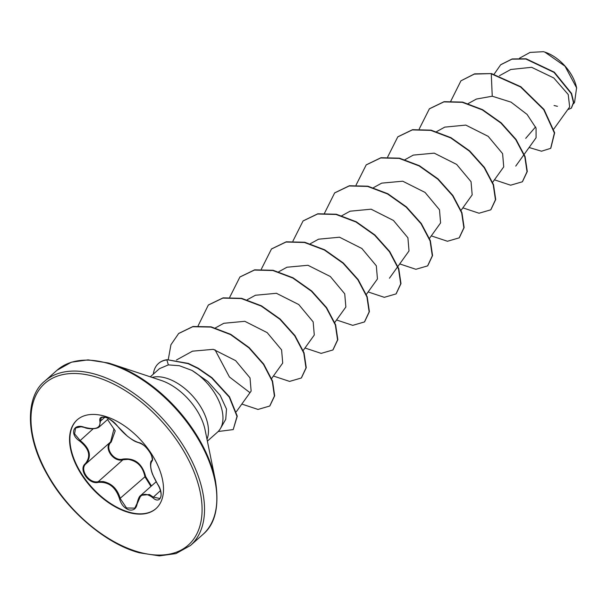 <?xml version="1.0" encoding="UTF-8"?>
<svg xmlns="http://www.w3.org/2000/svg" width="607" height="607" viewBox="0 0 607 607"><rect width="100%" height="100%" fill="white"/><g stroke="black" fill="none" stroke-linecap="round" stroke-linejoin="round"><path stroke-width="0.91" d="M117.523 426.144C124.716 434.87 131.818 440.371 138.828 442.647C144.883 443.087 155.635 458.664 151.75 461.35C149.307 465.668 151.211 473.202 157.471 483.954C164.489 493.628 160.544 505.047 152.759 497.679C144.815 491.761 139.625 493.802 137.174 503.802C136.241 508.757 133.51 510.783 128.972 509.88C124.321 508.211 121.18 504.531 119.541 498.855C115.77 487.118 108.676 481.617 98.258 482.368C88.857 484.887 78.113 469.302 85.344 463.665C91.225 456.305 89.32 448.763 79.623 441.039C69.259 434.339 73.189 422.897 84.32 427.29C95.663 430.173 100.853 428.132 99.889 421.175C99.199 417.662 101.088 416.394 105.565 417.373C110.284 418.989 114.268 421.918 117.523 426.144L117.394 426.076C105.952 414.293 103.205 417.798 102.924 417.161L101.21 417.783L99.207 426.933C97.014 429.187 87.954 429.346 84.381 427.434L84.548 427.298M81.513 426.63L75.579 428.026L74.593 433.884L80.063 440.409C90.003 448.436 91.976 456.236 85.982 463.786C79.024 469.234 89.267 484.098 98.296 481.632L103.175 481.541C111.87 483.4 117.576 489.113 120.292 498.673L126.544 507.976L134.807 508.142L136.818 504.758M150.946 486.404L144.929 476.806C142.941 466.737 137.349 460.925 128.153 459.37L122.933 459.765C113.585 462.655 103.22 447.663 110.618 441.919L114.002 428.717M137.174 503.802L140.854 495.358L149.428 494.523L153.214 497.072L159.778 498.491M156.105 508.514A59.349 34.227 48.4 0 1 129.071 512.179A59.349 34.227 48.4 0 1 78.971 469.469A59.349 34.227 48.4 0 1 77.301 419.741M104.336 416.083A59.349 34.227 48.4 0 1 154.535 458.953A59.349 34.227 48.4 0 1 155.931 508.666A59.349 34.227 48.4 0 1 128.73 512.483A59.349 34.227 48.4 0 1 78.531 469.613A59.349 34.227 48.4 0 1 77.127 419.892A59.349 34.227 48.4 0 1 104.336 416.083M554.054 105.504L557.446 106.316M573.607 103.736L574.548 102.416L576.589 87.848L565.011 66.193L544.836 52.103L543.5 51.686L530.07 52.414M159.55 368.624L168.351 364.89L179.384 365.725L192.009 370.437A42.998 24.796 48.4 0 1 220.47 428.474A42.998 24.796 48.4 0 1 217.481 432.169L207.382 441.13M525.715 138.35L535.586 126.909M553.834 129.003L569.662 106.938L568.228 94.517L553.812 77.984L531.633 67.309L510.768 69.494L499.44 75.731M524.228 154.292L536.072 137.774L536.057 128.107L527.088 114.435L511.064 102.151L492.247 96.217L476.442 99.04M503.719 166.804L502.604 153.639L488.195 136.355L465.812 125.095L444.893 127.113M460.842 210.667L472.178 194.87L471.047 181.698L456.631 164.406L434.233 153.146L413.284 155.104L404.702 159.831M440.583 222.883L439.491 209.772L425.059 192.427L402.729 181.205L381.712 183.132M409.012 250.919L407.904 237.777L393.435 220.447L371.12 209.187L350.156 211.198M366.34 294.441L377.448 278.954L376.317 265.783L361.886 248.506L339.518 237.208L318.554 239.196L310.336 243.718M334.533 322.787L345.869 306.99L344.723 293.803L330.322 276.511L307.954 265.282L286.982 267.224M303.189 350.497L314.289 335.018L313.159 321.877L298.75 304.547L276.413 293.287L255.403 295.26L247.186 299.775M282.71 363.039L281.602 349.898L267.156 332.606L244.818 321.308L223.824 323.281L215.455 327.886M251.123 391.06L250.023 377.918L235.637 360.641L213.285 349.336L192.495 351.172L176.462 359.997M249.629 392.426L229.438 376.993L214.992 349.769M492.247 96.217L491.268 73.819L520.586 86.976L543.751 109.677L554.396 133.016L550.67 148.351L541.505 151.211L529.092 147.501M494.136 74.175L500.646 64.805L511.921 59.175L525.852 59.016L554.039 72.408L571.316 93.683L573.448 102.583L571.286 108.205L567.712 109.655M491.526 73.584L474.575 73.864L460.941 80.814L474.31 74.1L491.526 73.584L520.844 86.74L544.016 109.442L554.661 132.781L550.799 148.229M500.775 64.683L512.179 58.94L526.117 58.78L554.305 72.172L571.574 93.455L573.706 102.355L571.415 108.084M220.47 428.474L225.743 419.323L226.502 409.095L220.166 395.354L207.875 381.515L192.009 370.437M460.941 80.814L450.781 101.179M494.439 179.824L510.616 185.203L522.346 181.797L527.028 171.72L524.82 156.826L515.76 139.648L500.927 123.069L482.277 109.875L462.344 102.34L443.869 101.893L429.361 108.85L419.232 128.98M462.868 207.852L479.044 213.232L490.767 209.825L495.449 199.749L493.241 184.854L484.181 167.676L469.348 151.097L450.698 137.903L430.765 130.368L412.29 129.921L397.782 136.879L387.661 157.008M431.289 235.88L447.465 241.26L459.188 237.853L463.877 227.777L461.669 212.882L452.61 195.704L437.768 179.126L419.118 165.931L399.186 158.404L380.71 157.949L366.203 164.907L356.081 185.036M399.709 263.908L415.886 269.296L427.616 265.881L432.298 255.805L430.09 240.911L421.03 223.733L406.189 207.154L387.539 193.959L367.607 186.432L349.131 185.977L334.632 192.943L324.472 213.292M368.13 291.944L384.314 297.324L396.037 293.917L400.719 283.833L398.511 268.939L389.451 251.761L374.618 235.182L355.96 221.987L336.028 214.461L317.56 214.005L303.052 220.971L292.931 241.1M336.559 319.972L352.735 325.352L364.466 321.945L369.147 311.869L366.939 296.967L357.872 279.789L343.038 263.21L324.381 250.016L304.456 242.489L285.98 242.041L271.473 248.999L261.351 269.129M304.98 348.001L321.164 353.38L332.886 349.973L337.568 339.897L335.36 325.003L326.3 307.817L311.459 291.239L292.809 278.044L272.877 270.517L254.401 270.069L239.902 277.027L229.772 297.157M273.4 376.029L289.585 381.408L301.307 378.002L305.989 367.925L303.781 353.031L294.721 335.853L279.88 319.267L261.23 306.08L241.298 298.553L222.83 298.098L208.322 305.063L198.11 325.83M241.829 404.057L258.005 409.444L269.736 406.03L274.402 396.067L272.308 381.355L263.476 364.352L248.923 347.857L230.546 334.594L210.841 327.067L192.73 326.725L178.633 333.531L170.931 344.746L168.268 359.587M218.171 431.516L233.217 429.581L237.011 416.41L229.256 397.107L211.676 377.926L197.981 368.472L188.079 363.646L167.137 359.701L188.345 363.411L198.246 368.237L211.942 377.691L229.522 396.872L237.269 416.174L233.217 429.581M522.475 181.675L527.293 171.485L525.085 156.591L516.026 139.413L501.192 122.834L482.535 109.639L462.602 102.105L444.134 101.657L429.49 108.729M490.896 209.711L495.714 199.513L493.506 184.619L484.447 167.441L469.613 150.862L450.955 137.668L431.031 130.141L412.555 129.686L397.919 136.765M459.324 237.739L464.135 227.542L461.927 212.647L452.868 195.469L438.034 178.89L419.384 165.696L399.452 158.169L380.976 157.714L366.34 164.793M427.745 265.767L432.563 255.577L430.355 240.675L421.288 223.497L406.455 206.919L387.805 193.724L367.872 186.197L349.397 185.742L334.76 192.821M396.166 293.796L400.984 283.606L398.776 268.711L389.717 251.526L374.876 234.947L356.226 221.752L336.293 214.225L317.818 213.778L303.181 220.857M364.595 321.824L369.405 311.634L367.197 296.74L358.138 279.561L343.304 262.975L324.646 249.78L304.714 242.254L286.246 241.806L271.61 248.885M333.015 349.852L337.833 339.662L335.625 324.768L326.558 307.59L311.725 291.003L293.067 277.816L273.142 270.29L254.667 269.834L240.031 276.913M301.436 377.888L306.254 367.69L304.046 352.796L294.987 335.618L280.146 319.039L261.496 305.845L241.563 298.318L223.088 297.862L208.451 304.942M269.865 405.916L274.668 395.84L272.573 381.128L263.734 364.117L249.189 347.621L230.812 334.366L211.099 326.832L192.996 326.49L178.769 333.418M153.359 374.102A40.821 23.536 48.4 0 1 158.412 363.555A40.821 23.536 48.4 0 1 166.879 359.936L168.351 364.89M158.541 363.441A40.821 23.536 48.4 0 1 158.67 363.32A40.821 23.536 48.4 0 1 167.137 359.701M576.65 88.174A33.324 19.219 -131.6 0 0 576.521 87.522A33.324 19.219 -131.6 0 0 545.185 52.217A33.324 19.219 -131.6 0 0 544.911 52.126M107.553 419.543L115.216 430.849L111.21 442.063C104.093 447.609 113.964 461.889 122.94 459.059C134.746 457.731 142.326 463.596 145.68 476.67L151.462 485.941M111.21 442.063L110.618 441.919L85.982 463.786A0.584 0.387 -133.4 0 1 85.344 463.665M122.94 459.059L122.933 459.765L98.296 481.632L98.258 482.368M145.68 476.67L144.929 476.806L119.541 498.855M84.32 427.29L84.381 427.434C76.361 425.56 77.415 427.495 75.579 428.026L75.579 428.026M93.121 428.823L79.623 441.039M99.889 421.175A0.584 0.455 -15.5 0 0 100.633 420.977L104.791 417.282M138.828 442.647A0.584 0.493 101 0 0 139.124 442.86C143.707 444.567 146.204 446.995 149.679 452.018C152.645 456.206 152.569 461.616 151.788 460.637A0.584 0.539 -135.3 0 1 151.803 460.614M151.75 461.35A0.584 0.539 -135.3 0 1 151.788 460.637C149.883 461.145 150.126 468.445 152.668 474.583L157.532 484.045M160.491 490.615L152.759 497.679M157.471 483.954L157.448 484.029C159.383 486.996 160.589 490.266 161.06 493.832C161.25 495.987 160.817 497.543 159.762 498.499L159.762 498.499M95.026 374.147A109.821 63.325 -131.6 0 0 44.69 381.204C26.784 395.149 23.567 433.8 47.627 475.22C67.984 511.891 106.802 544.229 139.337 552.787L159.36 555.875L175.954 553.599L190.499 545.465A109.821 63.325 -131.6 0 0 187.912 453.475A109.821 63.325 -131.6 0 0 95.026 374.147M94.32 376.507A108.076 62.324 -131.6 0 0 33.909 441.031A108.076 62.324 -131.6 0 0 138.737 552.051A108.076 62.324 -131.6 0 0 199.157 487.535A108.076 62.324 -131.6 0 0 94.32 376.507M215.333 480.114A109.313 63.037 -131.6 0 0 112.523 364.299L161.105 380.407A46.785 26.974 -131.6 0 1 205.105 429.976L215.333 480.114C219.537 506.01 215.364 524.152 202.814 534.539A109.821 63.325 -131.6 0 0 200.219 442.549A109.821 63.325 -131.6 0 0 107.333 363.221A109.821 63.325 -131.6 0 0 56.997 370.278L44.69 381.204M206.995 439.248A42.998 24.796 -131.6 0 0 198.921 404.05A42.998 24.796 -131.6 0 0 165.605 377.956A42.998 24.796 -131.6 0 0 152.122 377.425M56.997 370.278L71.414 362.189L88.061 359.868L108.167 362.963L112.523 364.299A109.313 63.037 -131.6 0 0 108.198 362.971M159.535 368.616L150.293 376.818M524 154.61L515.753 166.098M476.434 99.04L467.853 103.767M503.757 166.834L492.649 182.32M444.87 127.068L436.645 131.598M440.599 222.898L429.498 238.376M381.704 183.132L373.495 187.654M409.027 250.926L389.451 278.218M350.133 211.16L341.551 215.887M286.974 267.217L278.765 271.746M282.718 363.047L271.61 378.525M251.139 391.075L236.389 411.645M519.546 58.189L530.063 52.407M202.814 534.539L190.499 545.465M156.098 481.829L140.854 495.358M108.57 418.64L99.328 426.842M117.394 426.076L127.379 436.175C134.246 441.35 134.974 441.486 139.124 442.86M140.786 495.441L140.786 495.449C139.458 496.002 138.199 498.704 137 503.544L134.8 508.142"/></g></svg>
